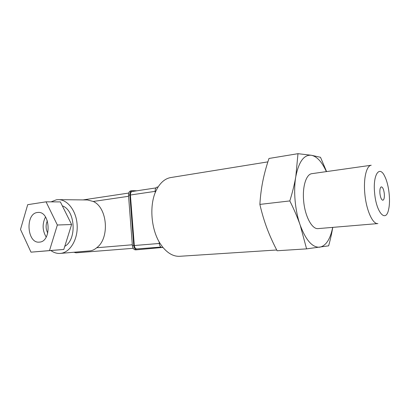 <?xml version="1.0" encoding="UTF-8"?>
<svg xmlns="http://www.w3.org/2000/svg" width="410" height="410" viewBox="0 0 410 410"><rect width="100%" height="100%" fill="white"/><g stroke="black" fill="none" stroke-linecap="round" stroke-linejoin="round"><path stroke-width="0.61" d="M297.983 153.683L311.405 155.272C304.025 154.498 298.829 161.591 295.815 176.551L297.983 153.683L268.986 158.465C266.336 166.332 264.281 173.912 262.81 181.21C261.354 188.492 260.376 196.226 259.873 204.405C261.826 212.872 264.173 220.78 266.915 228.124C269.672 235.483 273.07 243.027 277.114 250.756L306.583 248.87L300.192 225.151C297.527 217.515 294.067 209.438 289.814 200.931C292.525 192.198 294.529 184.07 295.815 176.551C293.278 190.85 295.041 210.622 300.192 225.151C305.947 240.383 312.481 247.727 319.8 247.184C325.986 245.815 330.281 239.214 332.689 227.381M326.36 171.611C322.004 161.955 317.017 156.507 311.405 155.272L320.497 157.296L326.58 171.58M332.751 227.376C331.818 233.09 330.45 239.245 328.646 245.836L306.583 248.87M289.814 200.931L259.873 204.405M162.345 247.589L163.042 247.532L162.345 247.589C160.679 247.455 159.664 246.082 159.285 243.463L159.157 241.849M155.262 192.628L155.154 191.285C155.093 188.907 155.779 187.508 157.22 187.078L158.142 186.939M276.719 249.997L179.683 256.296C173.727 256.593 168.11 253.585 162.837 247.276L161.043 244.862C150.844 230.625 148.779 204.093 156.656 189.553L158.05 187.083C161.571 181.625 165.773 178.452 170.668 177.571L170.996 177.52M162.837 247.276L161.043 244.862M156.656 189.553L158.05 187.083M155.943 187.908L132.235 191.501C130.969 191.865 130.365 193.033 130.406 195.006L134.311 245.518C134.623 247.691 135.51 248.829 136.96 248.931L160.889 247.071L136.96 248.931M136.991 249.767L135.654 249.869C133.865 249.746 132.773 248.347 132.389 245.677L128.494 195.191C128.443 192.772 129.191 191.332 130.749 190.881L132.097 190.676C130.544 191.127 129.791 192.567 129.847 194.996L133.752 245.564C134.142 248.24 135.228 249.639 137.017 249.767L161.699 247.517M136.925 190.788L132.097 190.676M47.755 233.1C45.715 229.067 45.577 224.967 47.34 220.8M46.181 237.041C42.353 230.487 42.127 223.804 45.505 216.982M39.473 242.11L39.304 242.125C26.937 243.653 25.036 213.589 37.397 212.498L38.017 212.441C50.399 211.027 51.921 241.705 39.473 242.11M31.001 252.165L63.791 249.47L71.612 224.521L60.367 201.92L46.043 201.828L27.701 204.677L20.5 229.446L31.001 252.165L49.497 250.592L57.354 225.013L46.043 201.828M71.612 224.521L57.354 225.013M63.791 249.47L49.497 250.592M62.32 205.846C75.312 210.145 77.131 239.589 64.775 246.323M50.917 250.561C53.859 252.688 56.975 253.641 60.26 253.416L60.306 253.411C69.859 252.765 77.879 239.835 77.167 225.444C76.588 211.042 67.476 199.173 57.943 199.644L56.416 199.788L51.081 201.858M59.045 199.655L87.391 199.957L93.234 201.464C107.538 207.552 109.89 238.405 96.683 247.753C94.546 249.628 92.24 250.674 89.764 250.899L89.718 250.905M73.867 252.252L76.014 252.826L133.199 248.311L76.029 252.826L74.405 252.206M303.651 200.89C302.257 186.642 306.214 174.214 311.851 173.671L371.229 165.245C366.417 165.65 363.306 178.719 364.844 193.884C366.284 210.289 372.757 224.48 377.907 223.573L318.145 228.606C312.087 229.549 304.907 216.311 303.651 200.89M379.921 193.438C379.67 189.558 380.142 187.365 381.341 186.863C382.761 187.16 383.75 189.425 384.303 193.658C384.565 197.543 384.088 199.737 382.873 200.244C381.469 199.952 380.485 197.681 379.921 193.438M374.637 193.171C372.639 174.506 379.604 164.589 384.923 176.73C388.88 184.715 390.689 200.531 388.649 209.238C386.087 223.224 376.308 213.021 374.637 193.171M160.084 243.396L134.311 245.518M155.877 191.178L155.154 191.285M130.406 195.006L155.159 191.357M128.494 195.191L129.847 194.996M132.389 245.677L133.752 245.564M132.317 244.775L96.683 247.753M93.234 201.464L128.581 196.298M135.654 249.869L137.017 249.767M38.017 212.441L38.468 212.436M89.764 250.899L60.306 253.411M128.704 193.059L83.102 199.911M267.873 161.873L170.668 177.571"/></g></svg>
